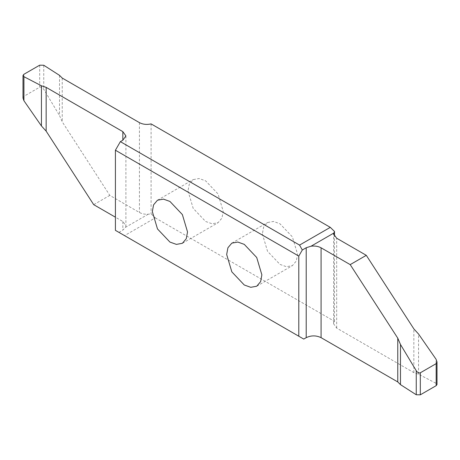 <?xml version="1.0" encoding="UTF-8"?>
<svg xmlns="http://www.w3.org/2000/svg" width="460" height="460" viewBox="0 0 460 460"><rect width="100%" height="100%" fill="white"/><g stroke="black" fill="none" stroke-linecap="round" stroke-linejoin="round"><path stroke-width="0.34" stroke-dasharray="2.3 1.72" d="M262.367 233.921L267.519 251.263L279.956 264.397L286.436 266.708L292.399 265.627L296.32 261.004L297.551 254.236L292.399 236.894L279.956 223.761L273.481 221.45L267.519 222.531L263.597 227.154L262.367 233.921M188.019 190.998L193.177 208.34L205.614 221.473L212.094 223.784L218.057 222.703L221.973 218.08L223.209 211.312L218.057 193.976L205.614 180.837L199.14 178.526L193.177 179.607L189.255 184.236L188.019 190.998M115.414 230.345L118.939 232.38L122.831 230.132L125.58 227.28L125.908 225.774L122.831 221.484L115.414 217.2M118.939 232.38L303.749 339.077M59.524 75.359L59.524 115.535L62.238 121.842L109.802 195.379L139.426 212.486C141.898 213.842 144.831 214.417 148.218 214.21L151.098 213.808L155.284 217.879L124.551 235.623M109.802 195.379L93.708 204.671M23 98.066L23.822 96.359L39.681 87.204C41.066 86.704 42.423 87.4 43.746 89.286L59.524 115.535M151.098 123.895L151.098 213.808M155.284 217.879L334.478 321.339L333.586 323.782L336.668 328.078L413.85 372.64L418.554 374.21L436.074 383.318L437 384.52M334.478 321.339L334.478 236.377M418.554 374.21L418.554 334.029M122.831 221.484L122.831 230.132M148.218 214.21L125.58 227.28M23.822 74.336L23.822 96.359M39.681 65.182L39.681 87.204M43.746 65.239L43.746 89.286M62.238 78.068L62.238 121.842M139.426 122.636L139.426 212.486M336.668 328.078L336.668 238.222M413.85 372.64L413.85 328.871M436.074 383.318L436.074 359.272M256.714 286.229L292.399 265.627M182.373 243.305L218.057 222.703M157.487 200.209L193.177 179.607M333.586 323.782L333.586 233.933M125.908 135.924L125.908 225.774M231.834 243.133L267.519 222.531"/><path stroke-width="0.69" d="M226.677 254.524L231.834 271.866L244.271 284.999L250.752 287.31L256.714 286.229L260.636 281.606L261.866 274.839L256.714 257.496L244.271 244.363L237.797 242.052L231.834 243.133L227.913 247.756L226.677 254.524M115.414 150.224L115.414 230.345L298.793 336.22L298.793 256.094L115.414 150.224L120.37 141.64L299.563 245.094L302.318 249.993L306.21 247.744L311.035 246.221C314.864 245.732 318.211 246.261 321.08 247.808L350.198 264.621L397.762 338.157L400.476 344.465L416.254 370.714C417.577 372.6 418.933 373.296 420.319 372.796L436.178 363.641L437 361.934L436.074 359.272L418.554 334.029L413.85 328.871L366.292 255.329L350.198 264.621M152.335 211.6L157.487 228.942L169.93 242.075L176.404 244.386L182.373 243.305L186.288 238.683L187.525 231.915L182.373 214.578L169.93 201.44L163.455 199.128L157.487 200.209L153.571 204.838L152.335 211.6M366.292 255.329L336.668 238.222L333.586 233.933L334.478 231.426L330.291 227.355L151.098 123.895C146.763 124.85 142.87 124.424 139.426 122.636L62.238 78.068L59.524 75.359L43.746 65.239L39.681 65.182L23.822 74.336L23 75.526L23.926 76.682L41.446 85.79L46.149 87.36L122.831 131.635L125.908 135.924L122.831 140.22L120.37 141.64M115.414 217.2L93.708 204.671L46.149 131.129L41.446 125.971L23.926 100.728L23 98.066L23 75.48M41.446 85.79L41.446 125.971M437 361.934L437 384.52L436.178 385.664L420.319 394.818L416.254 394.76L400.476 384.64L397.762 381.932L321.08 337.657C316.123 335.305 311.167 335.305 306.21 337.657L303.749 339.077L298.793 336.22M334.478 236.377L334.478 231.426M330.291 227.355L299.563 245.094M400.476 384.64L400.476 344.465M302.318 249.993L298.793 256.094M46.149 87.36L46.149 131.129M122.831 131.635L122.831 140.22M23.926 76.682L23.926 100.728M333.672 233.145L311.035 246.221M436.178 385.664L436.178 363.641M420.319 394.818L420.319 372.796M416.254 394.76L416.254 370.714M397.762 381.932L397.762 338.157M321.08 337.657L321.08 247.808M306.21 337.657L306.21 247.744"/></g></svg>
